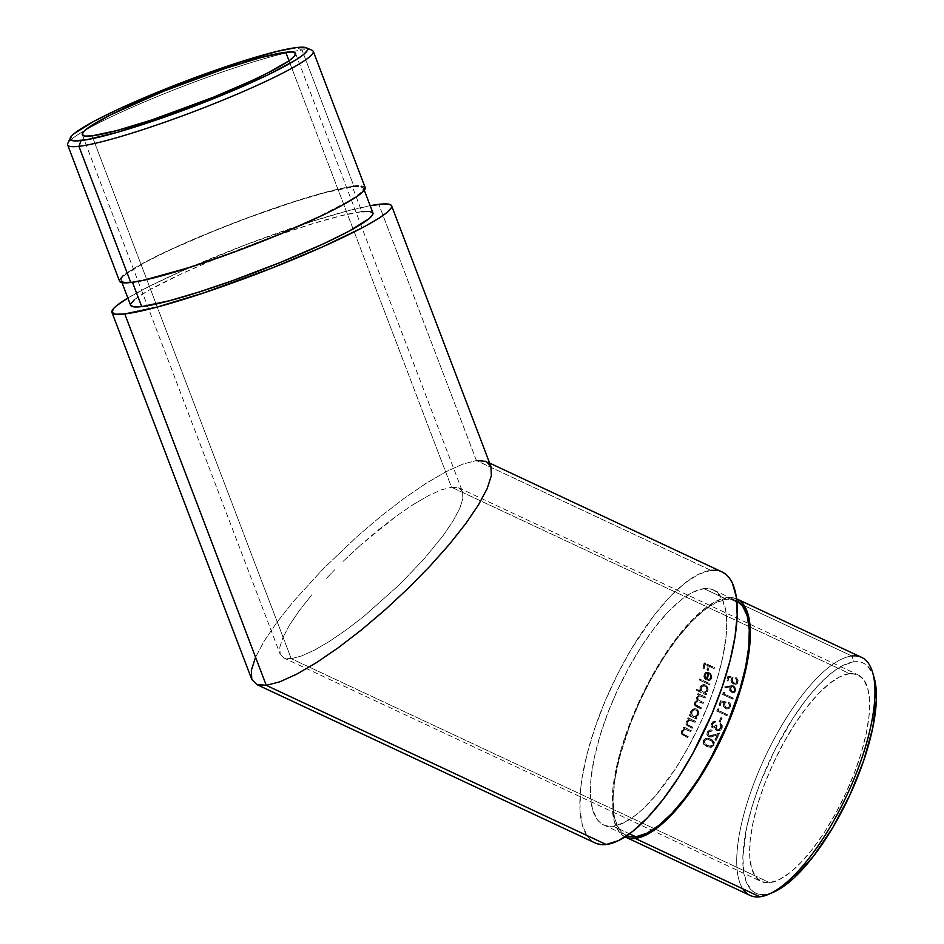 <?xml version="1.0" encoding="UTF-8"?>
<svg xmlns="http://www.w3.org/2000/svg" width="944" height="944" viewBox="0 0 944 944"><rect width="100%" height="100%" fill="white"/><g stroke="black" fill="none" stroke-linecap="round" stroke-linejoin="round"><path stroke-width="0.71" stroke-dasharray="4.72 3.54" d="M742.81 888.811A131.44 45.135 115.1 0 1 764.97 757.253A131.44 45.135 115.1 0 1 851.83 655.986L854.049 661.815A127.003 43.613 -64.9 0 0 759.755 784.063A127.003 43.613 -64.9 0 0 765.195 894.499L759.873 896.8L765.195 894.499L760.522 894.523L756.321 893.413L752.639 891.207L746.94 883.549L743.648 871.843L742.893 856.538L746.551 828.136L752.049 806.648L759.755 784.063L774.8 750.043L792.842 718.431L805.775 700.07L818.861 684.707L831.581 672.93L843.464 665.201L854.049 661.815L858.721 661.803L862.922 662.9L866.616 665.107L872.315 672.765L874.262 678.146M365.186 187.573A131.44 13.712 -20.9 0 0 353.917 186.239L302.033 50.056L296.699 47.554L302.033 50.056A131.44 13.712 -20.9 0 0 290.964 51.932A131.44 13.712 159.1 0 1 302.033 50.056L353.917 186.239A131.44 13.712 -20.9 0 0 213.556 230.961A131.44 13.712 -20.9 0 0 119.534 281.17M67.649 144.975A131.44 13.712 159.1 0 1 84.689 130.52A131.44 13.712 159.1 0 1 290.953 51.932A131.44 13.712 -20.9 0 0 84.689 130.52A131.44 13.712 -20.9 0 0 67.815 143.382M134.414 299.661L148.314 290.528L180.387 274.315L211.916 260.485L246.868 246.537L282.256 233.675L315.013 223.008L342.33 215.456L361.847 211.657L352.419 186.9A129.658 13.523 159.1 0 1 363.523 188.21A129.658 13.523 159.1 0 1 270.763 237.735A129.658 13.523 159.1 0 1 132.302 281.855L132.302 281.855A129.658 13.523 159.1 0 1 121.186 280.533A129.658 13.523 159.1 0 1 213.946 231.009A129.658 13.523 159.1 0 1 352.419 186.9L361.847 211.657A129.658 13.523 -20.9 0 0 223.386 255.765A129.658 13.523 -20.9 0 0 130.626 305.301L130.732 303.85M625.07 836.868A131.44 45.135 115.1 0 1 634.97 710.879A131.44 45.135 115.1 0 1 727.187 597.623L851.83 655.986A131.44 45.135 -64.9 0 0 759.342 769.844A131.44 45.135 -64.9 0 0 750.114 895.431M703.905 588.643L726.573 599.251A129.658 44.533 -64.9 0 0 635.336 711.575A129.658 44.533 -64.9 0 0 626.226 835.464A129.658 44.533 -64.9 0 0 626.816 835.723L623.028 833.446L619.819 830.083L615.205 820.147L613.848 813.681L613.081 798.046L614.933 779.343L619.323 758.292L630.297 724.06L640.126 700.778L651.537 678.146L664.08 657.059L677.285 638.309L690.642 622.615L703.634 610.603L715.764 602.709L726.573 599.251L703.905 588.643L708.673 588.619L712.968 589.74L716.732 592.006L722.549 599.818L725.912 611.771L726.679 627.406L726.078 636.409L722.939 656.387L717.334 678.335L709.463 701.392L699.634 724.673L688.223 747.306L675.68 768.392L655.785 795.414L642.545 809.338L636.126 814.849L623.996 822.743L613.187 826.201A129.658 44.533 115.1 0 1 603.57 824.844A129.658 44.533 115.1 0 1 612.68 700.967A129.658 44.533 115.1 0 1 703.905 588.643A129.658 44.533 115.1 0 1 713.534 590A129.658 44.533 115.1 0 1 704.425 713.876A129.658 44.533 115.1 0 1 613.187 826.201L608.42 826.224L604.125 825.103L600.36 822.838L597.163 819.475L592.549 809.539L590.472 795.674L591.015 778.434L594.154 758.457L599.77 736.509L607.641 713.452L617.47 690.17L628.869 667.538L641.413 646.451L654.617 627.701L667.974 612.007L680.966 599.995L693.108 592.1L703.905 588.643M629.483 833.835L613.187 826.201L629.483 833.835M490.904 466.442L485.865 461.345L476.413 460.542L378.804 204.341L476.413 460.542L462.938 464.059L445.934 471.764L426.063 483.352L404.103 498.397L380.869 516.285L357.269 536.369L323.178 568.854L293.218 601.706L276.852 622.391L264.119 641.188L255.505 657.354L264.119 641.188L276.852 622.391L293.218 601.706L323.178 568.854L357.269 536.369L380.869 516.285L404.103 498.397L426.063 483.352L445.934 471.764L462.938 464.059L476.413 460.542L710.891 570.329A149.648 51.389 -64.9 0 0 605.611 699.964A149.648 51.389 -64.9 0 0 595.098 842.945M127.853 298.021A149.648 15.6 159.1 0 1 246.231 244.555A149.648 15.6 159.1 0 1 370.19 205.698L346.66 211.173L312.7 221.191L246.113 244.602L180.87 271.435L148.904 286.539L127.853 298.021M255.505 657.354L251.34 670.275L251.788 679.456M295.543 53.43L462.536 491.741L462.867 498.727L459.693 508.58L453.12 520.911L443.409 535.236L423.797 559.261L399.666 584.466L364.089 616.161L346.377 629.801L329.621 641.271L314.47 650.109L301.502 655.986L291.224 658.664L92.04 135.842L291.224 658.664L301.502 655.986L314.47 650.109L329.621 641.271L346.377 629.801L364.089 616.161L399.666 584.466L423.797 559.261L443.409 535.236L453.12 520.911L459.693 508.58L462.867 498.727L462.525 491.718L458.678 487.836L451.48 487.234L289.017 60.805L451.48 487.234L459.067 488.013L858.013 674.807A114.118 39.188 -64.9 0 0 849.541 673.615L451.48 487.234L849.541 673.615A114.118 39.188 -64.9 0 0 769.254 772.475A114.118 39.188 -64.9 0 0 761.23 881.507A114.118 39.188 -64.9 0 0 769.702 882.699A114.118 39.188 -64.9 0 0 850.001 783.85A114.118 39.188 -64.9 0 0 858.013 674.807M458.678 487.836L462.525 491.718M284.014 658.051L280.167 654.18L284.014 658.051L291.224 658.664L769.702 882.699L291.224 658.664L283.637 657.885L761.23 881.507M712.248 735.647L719.352 732.992A114.118 39.188 115.1 0 1 715.847 740.391L714.82 739.919A114.118 39.188 -64.9 0 0 717.251 734.845L710.372 737.146L707.587 736.049L706.832 734.184L707.634 731.494L709.404 730.09L712.236 730.172A114.118 39.188 115.1 0 1 711.788 731.152L708.909 731.706L708.083 734.479L709.687 736.072L712.248 735.647M715.481 725.334L716.72 725.37L716.508 728.91L718.514 729.854L720.886 727.423L719.93 724.367A114.118 39.188 -64.9 0 0 720.355 723.399L722.089 725.983L721.735 728.39L719.694 730.597L717.169 730.762L715.505 729.441L715.021 727.576L712.401 727.883L710.95 725.995L711.894 722.443L715.174 721.476A114.118 39.188 115.1 0 1 714.761 722.443L712.649 723.293L711.977 725.617L713.286 727.022L715.481 725.334M720.06 722.266L719.033 721.782A114.118 39.188 -64.9 0 0 720.756 717.629L721.782 718.101A114.118 39.188 115.1 0 1 720.06 722.266L720.414 722.219A115.003 39.495 -64.9 0 0 722.136 718.065L721.782 718.101A114.118 39.188 115.1 0 1 720.06 722.266L719.033 721.782L720.06 722.266M718.124 710.49L727.092 714.691A114.118 39.188 115.1 0 1 726.715 715.658L716.72 710.974A114.118 39.188 -64.9 0 0 717.487 708.991L718.75 708.838A114.118 39.188 115.1 0 1 718.124 710.49L718.467 710.454A115.003 39.495 -64.9 0 0 719.104 708.791L718.75 708.838A114.118 39.188 115.1 0 1 718.124 710.49L727.435 714.643L718.124 710.49M724.65 703.846L724.98 707.174L727.895 707.811L729.488 705.357L728.355 703.02A114.118 39.188 -64.9 0 0 728.685 702.065L730.349 704.059L730.467 706.336L729.216 708.389L726.727 709.109L723.505 706.726L724.083 702.666L721.251 702.017A114.118 39.188 115.1 0 1 719.942 705.664L718.915 705.18A114.118 39.188 -64.9 0 0 720.496 700.778L725.877 702.017L724.65 703.846M723.965 693.993L732.933 698.182A114.118 39.188 115.1 0 1 732.615 699.15L722.632 694.465A114.118 39.188 -64.9 0 0 723.257 692.495L724.485 692.341A114.118 39.188 115.1 0 1 723.965 693.993L724.319 693.946A115.003 39.495 -64.9 0 0 724.839 692.306L724.485 692.341A114.118 39.188 115.1 0 1 723.965 693.993L733.287 698.147L723.965 693.993M735.612 690.276L733.984 692.554L732.119 692.731L729.653 690.571L729.877 686.89L725.016 687.81L724.697 686.831L732.992 685.804L735.317 687.928L735.612 690.276M704.873 698.041L699.964 695.988L697.404 697.522L697.946 699.834L703.221 702.454A114.118 39.188 115.1 0 1 702.855 703.422L697.415 701.345L695.315 702.914L695.657 705.109L701.097 707.847A114.118 39.188 115.1 0 1 700.708 708.814L695.575 706.313L694.241 704.649L694.831 701.829L697.25 700.601L696.306 697.71L698.843 695.221L697.569 694.631A114.118 39.188 -64.9 0 0 697.923 693.663L705.227 697.085A114.118 39.188 115.1 0 1 704.873 698.041L705.227 698.005A115.003 39.495 -64.9 0 0 705.581 697.038L705.227 697.085A114.118 39.188 115.1 0 1 704.873 698.041L701.805 696.601L704.873 698.041M699.87 687.739L702.053 684.896L704.354 684.648L706.49 685.91L707.823 689.096L707.186 691.645L705.085 693.321L706.348 693.923A114.118 39.188 115.1 0 1 706.018 694.878L695.763 690.076A114.118 39.188 -64.9 0 0 696.106 689.12L700.46 691.161L699.87 687.739M713.876 668.517L709.003 666.24A114.118 39.188 115.1 0 1 707.953 670.452L706.926 669.969A114.118 39.188 -64.9 0 0 707.976 665.768L704.908 664.328A114.118 39.188 115.1 0 1 703.858 668.529L702.832 668.057A114.118 39.188 -64.9 0 0 704.106 662.9L714.101 667.573A114.118 39.188 115.1 0 1 713.876 668.517L714.242 668.482A115.003 39.495 -64.9 0 0 714.466 667.526L714.101 667.573A114.118 39.188 115.1 0 1 713.876 668.517L709.003 666.24L713.876 668.517M708.755 673.426A114.118 39.188 115.1 0 1 706.773 680.376L704.944 678.996L703.811 676.447L704.106 674.11L705.404 672.47L708.838 672.388L711.564 675.597L711.103 679.09L708.46 680.707L708.295 679.656L709.805 678.984L710.773 676.942L710.148 674.594L708.755 673.426L710.313 674.299L711.151 676.352L710.112 678.642L708.295 679.656L708.826 680.659L710.785 679.881L712.047 677.214L710.572 673.32L707.174 671.963L705.121 672.966L703.811 676.447L704.484 678.347L707.127 680.341A115.003 39.495 -64.9 0 0 709.121 673.379L708.755 673.426A114.118 39.188 115.1 0 1 706.773 680.376L704.849 678.299L707.127 680.341A115.003 39.495 -64.9 0 0 709.121 673.379L711.139 676.305L710.525 678.524L708.295 679.656L708.46 680.707L709.876 680.435L712.047 677.214L710.572 673.32L707.847 671.963L705.121 672.966L704.141 675.432L704.849 678.299L704.153 675.326M709.392 684.73L699.138 679.928A114.118 39.188 -64.9 0 0 699.445 678.972L709.687 683.775A114.118 39.188 115.1 0 1 709.392 684.73L709.746 684.683A115.003 39.495 -64.9 0 0 710.041 683.727L709.687 683.775A114.118 39.188 115.1 0 1 709.392 684.73L699.138 679.928L709.392 684.73M690.536 711.906L693.049 709.015L695.468 708.767L697.581 710.03L698.69 713.227L697.817 715.812L695.48 717.523L696.743 718.113A114.118 39.188 115.1 0 1 696.306 719.08L689.014 715.67A114.118 39.188 -64.9 0 0 689.439 714.691L690.796 715.328L690.536 711.906M694.855 722.29L689.71 720.248L686.984 722.077L687.444 724.803L692.483 727.317A114.118 39.188 115.1 0 1 692.011 728.284L685.993 724.78L686.241 721.405L688.872 719.481L687.551 718.868A114.118 39.188 -64.9 0 0 687.999 717.888L695.303 721.31A114.118 39.188 115.1 0 1 694.855 722.29L695.209 722.243A115.003 39.495 -64.9 0 0 695.657 721.275L695.303 721.31A114.118 39.188 115.1 0 1 694.855 722.29L692.212 721.051L694.855 722.29M690.43 731.506L685.509 729.476L682.453 731.317L682.819 734.054L687.857 736.556A114.118 39.188 115.1 0 1 687.338 737.535L681.332 734.007L681.71 730.632L684.447 728.709L683.126 728.084A114.118 39.188 -64.9 0 0 683.609 727.104L690.914 730.526A114.118 39.188 115.1 0 1 690.43 731.506L690.796 731.458A115.003 39.495 -64.9 0 0 691.279 730.479L690.914 730.526A114.118 39.188 115.1 0 1 690.43 731.506L687.787 730.267L690.43 731.506M732.107 679.243L732.709 682.512L735.6 683.185L736.875 680.777L735.565 678.453A114.118 39.188 -64.9 0 0 735.789 677.509L737.583 679.527L737.937 681.438L737.122 683.515L735.022 684.483L732.721 683.739L731.258 682.052L731.458 678.075L728.685 677.414A114.118 39.188 115.1 0 1 727.765 681.025L726.738 680.541A114.118 39.188 -64.9 0 0 727.848 676.199L733.099 677.45L732.107 679.243M703.079 740.71L705.404 738.314L709.475 738.645L713.157 740.875L713.983 744.733L711.457 747.164L707.504 746.857L703.504 744.096L703.079 740.71M441.19 489.912L451.48 487.234L441.19 489.912L428.234 495.789L441.19 489.912M413.083 504.627L428.234 495.789L413.083 504.627L396.327 516.085L413.083 504.627M378.603 529.737L396.327 516.085L360.62 545.054L378.603 529.737M343.038 561.432L360.62 545.054L343.038 561.432M326.541 578.259L334.613 569.834L326.541 578.259M311.768 594.873L299.283 610.662L311.768 594.873M289.572 624.987L299.283 610.662L289.572 624.987L282.999 637.318L289.572 624.987M279.825 647.171L282.999 637.318L279.825 647.171L280.167 654.18L279.825 647.171M716.402 570.306L721.971 571.887A149.648 51.389 -64.9 0 0 710.891 570.329L698.43 574.33L684.424 583.427L669.426 597.304L654.015 615.405L631.406 648.941L617.518 674.287L605.21 700.908L594.944 727.789L587.121 753.878L582.047 778.186L580.607 789.373L579.982 809.279L582.377 825.28L587.699 836.738L591.392 840.632L595.747 843.228M82.258 134.685L280.167 654.18M710.891 570.329L476.413 460.542M736.768 600.891A129.658 44.533 -64.9 0 0 736.19 600.608A129.658 44.533 -64.9 0 0 726.573 599.251L731.34 599.228L736.768 600.891M773.879 891.997L765.195 894.499A127.003 43.613 -64.9 0 0 773.938 891.974M849.541 673.615L840.042 676.659L829.363 683.609L817.929 694.182L806.164 707.988L794.541 724.496L783.508 743.058L773.466 762.976L764.817 783.473L757.89 803.757L752.946 823.074L750.185 840.656L749.713 855.842L751.53 868.032L755.589 876.775L761.725 881.731L769.702 882.699L779.213 879.655L789.892 872.716L801.326 862.132L813.079 848.326L824.702 831.829L835.747 813.256L845.777 793.349L854.426 772.853L861.365 752.557L866.297 733.24L869.058 715.658L869.542 700.483L867.713 688.282L863.654 679.538L857.518 674.582L849.541 673.615M626.049 837.316L622.226 835.027L618.981 831.617L614.308 821.551L612.208 807.498L612.75 790.01L615.936 769.761L621.624 747.518L629.601 724.142L639.56 700.542L651.124 677.603L663.844 656.222L677.226 637.212L690.772 621.317L703.941 609.128L716.236 601.127L727.187 597.623L732.025 597.599L736.532 598.815A131.44 45.135 115.1 0 0 727.187 597.623L851.83 655.986A131.44 45.135 -64.9 0 1 861.577 657.354M372.963 212.966A129.658 13.523 -20.9 0 0 361.847 211.657M312.11 50.303A131.44 13.712 -20.9 0 0 302.033 50.056A131.44 13.712 159.1 0 1 313.302 51.389M365.175 187.573L364.101 186.546L358.449 185.874M353.917 186.239L334.141 190.086L306.446 197.756L273.241 208.565L237.369 221.604L190.747 240.484L160.586 254.196L137.47 266.196L123.381 275.459M352.419 186.9L360.23 186.629L363.523 188.198L362.154 191.549L351.534 199.585L313.762 219.197L270.822 237.723L211.893 259.824L169.295 273.406L144.349 279.766L132.302 281.855L124.478 282.114L121.198 280.545L121.292 279.094L124.986 274.905L145.577 262.078L170.958 249.546L213.899 231.032L249.334 217.309L295.13 201.497L324.559 192.812L352.419 186.9M874.191 677.875A127.003 43.613 -64.9 0 0 854.049 661.815L851.83 655.986M707.953 670.452L708.319 670.405A115.003 39.495 -64.9 0 0 709.369 666.204L709.003 666.24A114.118 39.188 115.1 0 1 707.953 670.452L706.926 669.969L707.953 670.452M707.976 665.768L708.354 665.721A115.003 39.495 115.1 0 1 707.292 669.933L706.926 669.969A114.118 39.188 -64.9 0 0 707.976 665.768L704.908 664.328L707.976 665.768M703.858 668.529L704.224 668.494A115.003 39.495 -64.9 0 0 705.274 664.281L704.908 664.328A114.118 39.188 115.1 0 1 703.858 668.529L702.832 668.057L703.858 668.529M704.106 662.9L704.472 662.853A115.003 39.495 115.1 0 1 703.197 668.01L702.832 668.057A114.118 39.188 -64.9 0 0 704.106 662.9L714.466 667.526L704.106 662.9M704.472 662.853A115.003 39.495 115.1 0 1 703.197 668.01L704.224 668.494A115.003 39.495 -64.9 0 0 705.274 664.281L708.354 665.721A115.003 39.495 115.1 0 1 707.292 669.933L708.319 670.405A115.003 39.495 -64.9 0 0 709.369 666.204L714.242 668.482A115.003 39.495 -64.9 0 0 714.466 667.526L704.472 662.853M704.035 674.311L706.159 672.14L708.838 672.388L711.245 674.783L711.882 678.016M711.021 679.22L708.46 680.707L709.876 680.435M706.159 678.996L704.838 675.007L704.873 677.19L706.159 678.996A114.118 39.188 -64.9 0 0 707.835 673.107L706.088 673.332L705.203 674.96L706.088 673.332L708.189 673.06A115.003 39.495 115.1 0 1 706.513 678.96L706.159 678.996A114.118 39.188 -64.9 0 0 707.835 673.107L705.864 673.461L704.838 675.007L704.873 677.19L706.159 678.996M706.442 673.284L708.189 673.06A115.003 39.495 115.1 0 1 706.513 678.96L705.097 675.479L707.28 673.037M711.021 677.473L708.649 679.621L708.826 680.659M706.926 673.072L706.088 673.332M699.445 678.972L699.799 678.937A115.003 39.495 115.1 0 1 699.492 679.892L699.138 679.928A114.118 39.188 -64.9 0 0 699.445 678.972L710.041 683.727L699.445 678.972M699.799 678.937A115.003 39.495 115.1 0 1 699.492 679.892L709.746 684.683A115.003 39.495 -64.9 0 0 710.041 683.727L699.799 678.937M700.46 691.161L696.106 689.12L700.46 691.161L699.799 689.238L700.354 687.232L700.46 691.161M705.463 684.884L703.504 684.53L701.085 685.875L700.141 688.2L700.814 691.114L696.448 689.073A115.003 39.495 115.1 0 1 696.117 690.04L706.36 694.843A115.003 39.495 -64.9 0 0 706.702 693.875L705.439 693.285L706.985 692.353L708.177 689.049L706.832 685.875L705.463 684.884L707.823 689.096L707.929 690.737L705.085 693.321L706.348 693.923A114.118 39.188 115.1 0 1 706.018 694.878L695.763 690.076A114.118 39.188 -64.9 0 0 696.106 689.12L696.448 689.073A115.003 39.495 115.1 0 1 696.117 690.04L706.36 694.843A115.003 39.495 -64.9 0 0 706.702 693.875L705.439 693.285L707.54 691.61L708.177 689.049L706.832 685.875L703.905 684.518L701.144 685.804L700.354 687.232M700.342 686.5L701.321 685.344M703.622 685.615L700.896 687.704L702.808 685.828L705.168 685.851L701.51 686.607L700.967 690.324L703.929 692.518L706.667 690.394L706.572 687.798L704.814 685.887L706.206 686.63L707.209 689.061L705.451 692.223L702.714 692.212L701.309 690.276L701.25 687.657L700.696 689.014L702.43 692.07L705.616 691.928L706.855 689.096L705.852 686.666L703.445 685.627L704.92 685.745L707.115 688.4L706.407 691.456L703.658 692.389L701.309 690.276L701.51 687.079L703.976 685.58M705.451 692.223L704.637 692.459M703.929 692.518L705.109 692.259M697.404 697.522L699.681 695.929L702.147 696.566L699.339 695.976L697.404 697.522L697.722 699.622L699.858 700.672L698.053 699.563L697.404 697.522M703.221 702.454L699.516 700.719L703.221 702.454A114.118 39.188 115.1 0 1 702.855 703.422L703.197 703.386A115.003 39.495 -64.9 0 0 703.575 702.419L703.221 702.454M700.011 702.088L703.197 703.386L700.011 702.088M697.415 701.345L695.315 702.914L697.781 701.298L703.197 703.386A115.003 39.495 -64.9 0 0 703.575 702.419L698.253 699.752L697.746 697.486L700.318 695.94L705.227 698.005A115.003 39.495 -64.9 0 0 705.581 697.038L698.277 693.616A115.003 39.495 115.1 0 1 697.923 694.583L699.197 695.173L696.79 697.238L697.592 700.566L695.87 701.156L694.477 704.023L697.097 706.926L701.062 708.779A115.003 39.495 -64.9 0 0 701.451 707.799L695.834 704.861L695.315 702.914L695.492 704.908L701.097 707.847A114.118 39.188 115.1 0 1 700.708 708.814L696.755 706.962L694.135 704.059L695.527 701.191L697.25 700.601L696.436 697.274L699.197 695.173L697.569 694.631A114.118 39.188 -64.9 0 0 697.923 693.663L705.581 697.038L698.277 693.616A115.003 39.495 115.1 0 1 697.923 694.583L699.197 695.173L696.79 697.238L697.25 700.601M697.592 700.566L694.914 702.183L694.937 705.345L701.062 708.779A115.003 39.495 -64.9 0 0 701.451 707.799L695.634 704.507L696.011 702.253L697.781 701.298M690.796 715.328L689.439 714.691L690.796 715.328M690.689 715.104L691.067 711.387L691.15 715.281L689.793 714.655A115.003 39.495 115.1 0 1 689.368 715.623L696.66 719.045A115.003 39.495 -64.9 0 0 697.097 718.065L695.834 717.475L698.643 714.891L698.772 711.457L696.589 708.991L694.572 708.649L696.589 708.991L698.43 711.516L698.643 714.891L695.48 717.523L696.743 718.113A114.118 39.188 115.1 0 1 696.306 719.08L689.014 715.67A114.118 39.188 -64.9 0 0 689.439 714.691L689.793 714.655A115.003 39.495 115.1 0 1 689.368 715.623L696.66 719.045A115.003 39.495 -64.9 0 0 697.097 718.065L695.834 717.475L698.159 715.776L699.044 713.18L697.923 709.982L694.996 708.625L690.725 711.422L692.082 709.593L694.654 708.661M691.61 711.859L694.619 709.723L693.38 710.006L691.279 713.18L693.108 716.413L696.648 715.67L697.498 711.918L695.846 710.006L693.38 710.006L691.386 712.508L692.082 715.646L694.347 716.708L697.734 714.514L697.498 711.918L696.188 709.971L694.442 709.746L696.188 709.971L697.852 711.882L697.734 714.514L695.94 716.402L692.436 715.611L691.61 711.859M693.746 709.959L696.471 710.124L698.005 712.531L697.415 715.104L694.69 716.661L692.436 715.611L691.657 713.806L692.282 711.221L694.442 709.746L693.38 710.006M694.996 708.625L691.256 710.985L691.15 715.281M695.94 716.402L694.69 716.661M694.347 716.708L695.598 716.437M690.182 720.284L692.566 721.004L689.226 720.307L686.984 722.077L690.536 720.237L689.226 720.307M686.076 724.001L687.161 725.653L692.377 728.249A115.003 39.495 -64.9 0 0 692.849 727.269L687.539 724.52L687.35 722.042L688.683 720.602L690.536 720.237L695.209 722.243A115.003 39.495 -64.9 0 0 695.657 721.275L688.353 717.853A115.003 39.495 115.1 0 1 687.905 718.821L689.226 719.446L686.017 721.83L686.359 724.744L692.377 728.249A115.003 39.495 -64.9 0 0 692.849 727.269L687.81 724.768L686.984 722.077L687.444 724.803L692.483 727.317A114.118 39.188 115.1 0 1 692.011 728.284L685.993 724.78L686.017 721.83L689.226 719.446L687.551 718.868A114.118 39.188 -64.9 0 0 687.999 717.888L695.303 721.31L688.353 717.853A115.003 39.495 115.1 0 1 687.905 718.821L689.226 719.446L686.371 721.794M686.276 722.018L686.017 723.057M689.592 720.26L690.536 720.237M685.757 729.5L688.152 730.231L685.757 729.5M685.084 729.488L682.453 731.317L686.123 729.464L690.796 731.458A115.003 39.495 -64.9 0 0 691.279 730.479L683.975 727.069A115.003 39.495 115.1 0 1 683.491 728.048L684.813 728.662L681.462 731.069L681.71 733.96L687.716 737.488A115.003 39.495 -64.9 0 0 688.223 736.509L683.185 734.007L682.453 731.317L682.819 734.054L687.857 736.556A114.118 39.188 115.1 0 1 687.338 737.535L681.332 734.007L681.462 731.069L684.813 728.662L683.126 728.084A114.118 39.188 -64.9 0 0 683.609 727.104L690.914 730.526L683.975 727.069A115.003 39.495 115.1 0 1 683.491 728.048L684.813 728.662L681.828 731.022M681.698 731.293L681.474 733.287L682.536 734.916L687.716 737.488A115.003 39.495 -64.9 0 0 688.223 736.509L683.409 734.172L682.465 732.756L683.409 730.444L686.123 729.464M733.099 677.45L727.848 676.199L733.099 677.45L732.025 679.538L733.099 677.45M732.815 682.63L733.936 683.09L732.438 681.415L732.391 679.503L732.332 682.028M733.877 683.255L735.624 683.173L737.158 681.58L735.942 678.406L737.063 679.857L736.981 682.087L735.966 683.137L733.571 683.126M736.957 682.146L736.379 682.878M734.833 683.35L732.332 681.025L733.476 677.403L728.213 676.152A115.003 39.495 115.1 0 1 727.104 680.494L728.131 680.978A115.003 39.495 -64.9 0 0 729.051 677.379L731.824 678.04L730.951 679.232L731.624 682.016L733.394 683.893L735.695 684.424L737.5 683.456L738.302 680.754L736.167 677.462A115.003 39.495 115.1 0 1 735.942 678.406L735.565 678.453A114.118 39.188 -64.9 0 0 735.789 677.509L737.583 679.527L737.83 682.052L738.184 680.105L736.167 677.462A115.003 39.495 115.1 0 1 735.942 678.406L737.158 681.58M734.762 683.397L735.624 683.173M733.358 684.105L730.857 680.754L731.824 678.04L728.685 677.414A114.118 39.188 115.1 0 1 727.765 681.025L726.738 680.541A114.118 39.188 -64.9 0 0 727.848 676.199L728.213 676.152A115.003 39.495 115.1 0 1 727.104 680.494L728.131 680.978A115.003 39.495 -64.9 0 0 729.051 677.379L731.824 678.04M731.187 680.034L731.329 681.238M732.556 683.279L736.167 684.329L738.196 682.005M731.529 678.594L731.317 679.196M731.824 685.604L733.759 685.91L725.051 686.784L725.381 687.775L730.231 686.854L729.677 689.214L730.762 691.681L731.494 692.495L734.349 692.507L736.025 689.226L733.759 685.91L735.341 687.964L735.529 690.607M732.06 685.568L724.697 686.831L725.016 687.81L730.231 686.854L729.464 687.952L729.783 689.887L731.848 692.459M732.225 692.613L734.326 692.518L735.895 690.56M733.24 692.778L734.326 692.518M732.627 692.813L729.653 690.571L729.877 686.89L725.016 687.81L724.697 686.831L733.759 685.91M732.815 686.689L731.482 686.937L730.904 688.188L731.553 687.09M733.169 686.925L734.762 688.294L734.857 690.135L733.913 687.492L732.745 686.772L730.904 687.456L730.42 689.155L731.069 690.984L732.686 691.751L734.857 690.135L733.842 691.468L731.836 691.563L730.904 688.188L730.444 688.683L731.069 690.984L732.261 691.716L733.83 691.268L734.585 689.734L733.169 686.925M733.842 691.468L732.19 691.527L730.951 690.064L731.883 686.878L733.736 686.996L734.88 688.66L734.692 690.548L733.04 691.704M732.686 691.751L733.488 691.515M732.615 699.15L732.969 699.103A115.003 39.495 -64.9 0 0 733.287 698.147L732.933 698.182A114.118 39.188 115.1 0 1 732.615 699.15L722.632 694.465L732.615 699.15M723.257 692.495L723.611 692.448A115.003 39.495 115.1 0 1 722.974 694.43L722.632 694.465A114.118 39.188 -64.9 0 0 723.257 692.495L724.839 692.306L723.257 692.495M723.611 692.448A115.003 39.495 115.1 0 1 722.974 694.43L732.969 699.103A115.003 39.495 -64.9 0 0 733.287 698.147L724.319 693.946A115.003 39.495 -64.9 0 0 724.839 692.306L723.611 692.448M725.877 702.017L720.496 700.778L725.877 702.017L724.532 704.141L725.877 702.017M728.402 708.885L730.715 706.608L728.402 708.885L725.488 708.743L728.756 708.838L730.715 706.608L730.691 704.012L728.685 702.065L730.349 704.059L730.373 706.655L730.774 704.224L729.039 702.017A115.003 39.495 115.1 0 1 728.709 702.985L728.355 703.02A114.118 39.188 -64.9 0 0 728.685 702.065L729.039 702.017A115.003 39.495 115.1 0 1 728.709 702.985L729.842 705.31L729.323 706.23L728.355 703.02L729.842 705.203L728.249 707.776L725.806 707.764L724.532 704.141L724.449 706.254L725.806 707.764L727.895 707.811L729.677 706.183L727.895 707.811M723.446 703.835L723.859 706.69L725.842 708.708L723.505 706.726L723.446 703.835L724.437 702.619L723.446 703.835M721.251 702.017L724.437 702.619L721.251 702.017A114.118 39.188 115.1 0 1 719.942 705.664L720.284 705.616A115.003 39.495 -64.9 0 0 721.605 701.97L721.251 702.017M718.915 705.18L720.284 705.616L718.915 705.18A114.118 39.188 -64.9 0 0 720.496 700.778L720.85 700.743A115.003 39.495 115.1 0 1 719.269 705.144L718.915 705.18M728.249 707.776L726.16 707.729L724.791 706.195L726.231 701.982L720.85 700.743A115.003 39.495 115.1 0 1 719.269 705.144L720.284 705.616A115.003 39.495 -64.9 0 0 721.605 701.97L724.437 702.619L723.541 705.239L724.673 707.906L726.656 708.991L728.756 708.838M726.715 715.658L727.057 715.611A115.003 39.495 -64.9 0 0 727.435 714.643L727.092 714.691A114.118 39.188 115.1 0 1 726.715 715.658L716.72 710.974L726.715 715.658M717.487 708.991L717.841 708.944A115.003 39.495 115.1 0 1 717.062 710.938L716.72 710.974A114.118 39.188 -64.9 0 0 717.487 708.991L719.104 708.791L717.487 708.991M717.841 708.944A115.003 39.495 115.1 0 1 717.062 710.938L727.057 715.611A115.003 39.495 -64.9 0 0 727.435 714.643L718.467 710.454A115.003 39.495 -64.9 0 0 719.104 708.791L717.841 708.944M720.756 717.629L721.11 717.582A115.003 39.495 115.1 0 1 719.387 721.735L719.033 721.782A114.118 39.188 -64.9 0 0 720.756 717.629L722.136 718.065L720.756 717.629M721.11 717.582A115.003 39.495 115.1 0 1 719.387 721.735L720.414 722.219A115.003 39.495 -64.9 0 0 722.136 718.065L721.11 717.582M714.856 726.219L715.705 724.886L714.667 726.656L712.838 726.904L712.236 723.989L712.248 726.384L713.758 726.974M716.72 725.37L715.705 724.886L716.72 725.37L716.189 727.883L717.711 729.653L716.708 728.544L716.72 725.37M720.697 727.918L719.694 729.511L717.357 729.7L720.154 728.851L720.945 725.865L720.697 727.918M718.03 730.927L716.826 730.632L720.201 730.467L722.243 727.954L722.207 725.145L720.355 723.399L721.995 725.582L721.735 728.39L722.337 725.535L720.697 723.352A115.003 39.495 115.1 0 1 720.284 724.319L719.93 724.367A114.118 39.188 -64.9 0 0 720.355 723.399L720.697 723.352A115.003 39.495 115.1 0 1 720.284 724.319L721.299 725.818L719.93 724.367L721.299 725.818L721.051 727.883L719.694 729.511L717.947 729.747L716.661 728.426L717.074 725.322L716.048 724.85L714.101 726.939L712.602 726.337L712.59 723.942L715.115 722.396A115.003 39.495 -64.9 0 0 715.528 721.428L713.204 721.676L711.564 723.458L711.457 726.42M711.977 727.258L713.404 728.048L715.375 727.529L712.401 727.883L715.375 727.529L715.351 729.146L715.375 727.529L717.18 730.585L715.965 730.031L715.705 729.11L717.877 730.821L720.697 730.16L721.735 728.39M712.118 727.73L710.95 725.995L711.21 723.493L714.242 721.369L712.236 722.408L711.351 724.06L712.401 727.883M712.862 721.712L715.174 721.476A114.118 39.188 115.1 0 1 714.761 722.443L712.236 723.989L715.115 722.396A115.003 39.495 -64.9 0 0 715.528 721.428L713.204 721.676M714.761 722.443L713.251 722.774M713.617 722.726L715.115 722.396M709.192 735.907L708.307 732.591L708.083 734.479L709.558 735.86L708.437 734.444L708.661 732.544L710.148 731.069L712.142 731.104A115.003 39.495 -64.9 0 0 712.602 730.137L709.746 730.054L707.611 732.119L707.209 734.255L708.437 736.462L711.328 737.004L717.605 734.798A115.003 39.495 115.1 0 1 715.186 739.872L716.213 740.356A115.003 39.495 -64.9 0 0 719.706 732.957L711.587 735.931L709.558 735.86L710.915 736.072M709.381 735.978L719.352 732.992A114.118 39.188 115.1 0 1 715.847 740.391L714.82 739.919A114.118 39.188 -64.9 0 0 717.251 734.845L710.974 737.052L708.212 736.603L706.926 734.739L707.257 732.166L709.404 730.09L712.236 730.172A114.118 39.188 115.1 0 1 711.788 731.152L709.782 731.116L708.307 732.591L710.148 731.069L712.142 731.104A115.003 39.495 -64.9 0 0 712.602 730.137L709.746 730.054L707.988 731.458L707.198 734.161L708.437 736.462L711.328 737.004L717.605 734.798A115.003 39.495 115.1 0 1 715.186 739.872L716.213 740.356A115.003 39.495 -64.9 0 0 719.706 732.957L711.587 735.931M710.313 736.131L711.328 735.942M710.974 737.052L709.77 737.146M709.404 730.09L710.844 729.842M710.797 730.939L709.782 731.116M710.148 731.069L711.162 730.904M710.136 737.099L711.328 737.004M711.186 729.795L709.746 730.054M706.596 746.468L710.832 747.318L714.16 745.099L710.443 747.353L706.596 746.468L703.504 744.096L703.292 740.226L703.894 744.084L706.596 746.468M712.46 739.954L706.962 738.019L703.658 740.179L703.894 744.084L708.826 747.117L711.835 747.105L713.57 745.972L714.396 742.267L712.213 739.789L708.165 738.102L705.439 738.409L703.292 740.226L705.947 738.161M711.457 747.164L710.443 747.353M707.257 738.078L712.862 740.58L714.16 745.099M712.85 745.087L709.487 746.114L705.015 743.66L704.661 740.698L707.292 739.128L712.767 741.689L713.121 744.651L712.401 741.724L711.233 740.733L706.596 739.187L704.047 741.512L705.782 744.733L710.419 746.244L713.121 744.651L711.363 746.09L708.791 745.949M707.469 745.441L705.015 743.66L704.295 740.733L707.292 739.128L712.224 741.146L713.31 742.704L713.121 744.651M706.56 739.187L704.295 740.733L704.248 743.058L706.419 745.135L710.325 746.244L712.555 745.028L712.814 742.385L711.233 740.733L707.292 739.128M710.832 747.318L711.835 747.105M121.988 282.634L121.186 280.533M603.57 824.844L626.226 835.464M489.629 463.091L486.361 461.569M713.534 590L736.19 600.608M364.325 190.31L363.523 188.21"/><path stroke-width="1.42" d="M736.379 598.744L740.19 601.033L743.435 604.443L748.108 614.52L750.209 628.562L749.666 646.05L743.943 677.226L737.075 700.141L728.06 723.753L717.251 747.129L705.05 769.395L685.191 798.848L671.644 814.755L658.475 826.932L646.18 834.933L635.229 838.437L759.873 896.8L635.229 838.437A131.44 45.135 115.1 0 1 625.471 837.068L750.114 895.431A131.44 45.135 -64.9 0 0 759.873 896.8A131.44 45.135 115.1 0 1 742.81 888.811M70.387 137.73L67.815 143.382A131.44 13.712 -20.9 0 0 78.907 146.308L81.101 140.562A127.003 13.24 159.1 0 1 70.387 137.73A127.003 13.24 159.1 0 1 167.171 88.311A127.003 13.24 159.1 0 1 296.699 47.554L277.583 51.271L240.59 61.856L207.326 73.136L161.023 90.777L118.968 108.926L94.105 121.186L73.939 133.753L71.567 136.007L70.234 139.287L73.443 140.821L86.506 139.759L117.339 132.29L159.064 118.991L216.778 97.338L267.907 74.906L295.826 59.991L303.862 54.363L307.473 50.256L307.567 48.828L306.529 47.837L296.699 47.554A127.003 13.24 159.1 0 1 306.434 47.802A127.003 13.24 159.1 0 1 222.749 94.896A127.003 13.24 159.1 0 1 81.101 140.562L78.907 146.308A131.44 13.712 159.1 0 1 67.649 144.975L119.534 281.17A131.44 13.712 -20.9 0 0 130.791 282.504L78.907 146.308L130.791 282.504A131.44 13.712 -20.9 0 0 271.152 237.782A131.44 13.712 -20.9 0 0 365.186 187.573L313.302 51.389A131.44 13.712 159.1 0 1 219.268 101.598A131.44 13.712 159.1 0 1 78.907 146.308A131.44 13.712 -20.9 0 0 225.51 99.049A131.44 13.712 -20.9 0 0 312.11 50.303L306.434 47.802M141.73 306.611L132.467 282.291L141.73 306.611L133.918 306.883L130.626 305.301A129.658 13.523 -20.9 0 0 141.73 306.611A129.658 13.523 -20.9 0 0 280.203 262.503A129.658 13.523 -20.9 0 0 372.963 212.966L372.856 214.418L369.163 218.607L348.572 231.433L323.19 243.953L280.25 262.479L232.979 280.498L199.019 292.003L169.59 300.688L141.73 306.611M625.471 837.068A131.44 45.135 115.1 0 1 625.07 836.868L630.391 838.461L635.229 838.437A131.44 45.135 115.1 0 0 727.706 724.579A131.44 45.135 115.1 0 0 736.945 598.992L861.577 657.354A131.44 45.135 -64.9 0 1 852.349 782.942A131.44 45.135 -64.9 0 1 759.873 896.8A131.44 45.135 115.1 0 0 768.923 894.18L773.938 891.974A127.003 43.613 -64.9 0 0 849.116 796.653A127.003 43.613 -64.9 0 0 874.191 677.875L875.595 684.483L876.351 699.787L872.693 728.178L863.607 760.876L849.86 795.06L832.655 827.794L813.468 856.243L793.951 877.979L781.585 887.773L773.879 891.997M635.855 836.809L629.483 833.835L635.855 836.809A129.658 44.533 -64.9 0 0 726.715 725.346A129.658 44.533 -64.9 0 0 736.768 600.891L742.598 605.977L747.211 615.913L749.276 629.778L748.734 647.029L745.607 667.007L739.99 688.943L727.423 723.67L710.891 757.914L698.336 779.012L685.132 797.763L671.774 813.445L658.782 825.469L646.652 833.351L635.855 836.809A129.658 44.533 -64.9 0 1 626.816 835.723L631.076 836.832L635.855 836.809M595.747 843.228L600.691 844.526L606.201 844.514L266.279 685.356L256.331 684.329L595.098 842.945A149.648 51.389 -64.9 0 0 606.201 844.514L618.662 840.514L632.669 831.404L647.667 817.539L663.077 799.438L678.323 777.797L692.802 753.454L711.894 713.924L722.148 687.055L729.972 660.965L735.046 636.657L737.181 615.075L736.285 597.033L732.414 583.239L729.393 578.106L725.7 574.212L721.358 571.604M256.839 684.553L266.279 685.356L124.773 313.927A149.648 15.6 159.1 0 1 111.947 312.405L251.777 679.432L256.839 684.553L251.788 679.456L251.34 670.275L255.505 657.354M111.947 312.405A149.648 15.6 159.1 0 1 127.853 298.021L116.336 305.903L113.54 308.558L111.958 312.417L115.746 314.234L124.773 313.927L266.279 685.356L279.754 681.828L296.758 674.134L316.629 662.535L338.601 647.501L361.823 629.601L385.423 609.529L408.481 588.053L430.11 565.987L449.474 544.192L465.84 523.495L478.573 504.71L487.187 488.544L491.352 475.623L490.904 466.442L491.352 475.623L487.187 488.544L478.573 504.71L465.84 523.495L449.474 544.192L430.11 565.987L408.481 588.053L385.423 609.529L361.823 629.601L338.601 647.501L316.629 662.535L296.758 674.134L279.754 681.828L266.279 685.356L606.201 844.514A149.648 51.389 -64.9 0 0 711.493 714.879A149.648 51.389 -64.9 0 0 722.007 571.899L489.629 463.091M370.19 205.698A149.648 15.6 159.1 0 1 378.804 204.341A149.648 15.6 159.1 0 1 391.63 205.863A149.648 15.6 159.1 0 1 284.581 263.022A149.648 15.6 159.1 0 1 124.773 313.927L156.928 307.095L203.526 292.959L271.14 268.379L322.718 246.832L363.487 227.162L377.789 218.984L387.252 212.365L391.512 207.527L391.63 205.851L390.391 204.683L383.96 203.916L370.19 205.698M285.761 52.274A114.118 11.894 159.1 0 1 295.543 53.43A114.118 11.894 159.1 0 1 213.91 97.02A114.118 11.894 159.1 0 1 92.04 135.842A114.118 11.894 159.1 0 1 82.258 134.685A114.118 11.894 159.1 0 1 163.89 91.096A114.118 11.894 159.1 0 1 285.761 52.274L289.017 60.805L285.761 52.274L292.652 52.038L295.543 53.419L294.339 56.369L289.076 60.758L267.364 73.16L251.741 80.7L213.946 97.008L152.09 119.853L116.56 130.638L92.04 135.842L85.161 136.078L82.258 134.697L83.461 131.747L88.724 127.357L110.436 114.956L163.855 91.108L225.71 68.263L261.24 57.478L285.761 52.274M716.402 570.306L710.891 570.329M391.63 205.863L490.915 466.466L486.361 461.569M476.413 460.542L485.865 461.345M361.847 211.657L369.67 211.397L372.951 212.966L364.325 190.31M130.732 303.85L134.414 299.661M123.381 275.459L119.64 279.695L119.534 281.182L122.873 282.775L130.791 282.504L143.004 280.38L188.859 267.695L235.28 251.67L282.787 233.003L324.134 214.548L340.465 206.288L357.741 196.022L363.794 190.959L365.175 187.573M358.449 185.874L353.917 186.239M851.83 655.986A131.44 45.135 115.1 0 1 872.669 672.6A131.44 45.135 115.1 0 1 846.721 795.532A131.44 45.135 115.1 0 1 768.923 894.18M130.626 305.301L121.988 282.634M872.669 672.6L874.191 677.875"/></g></svg>
